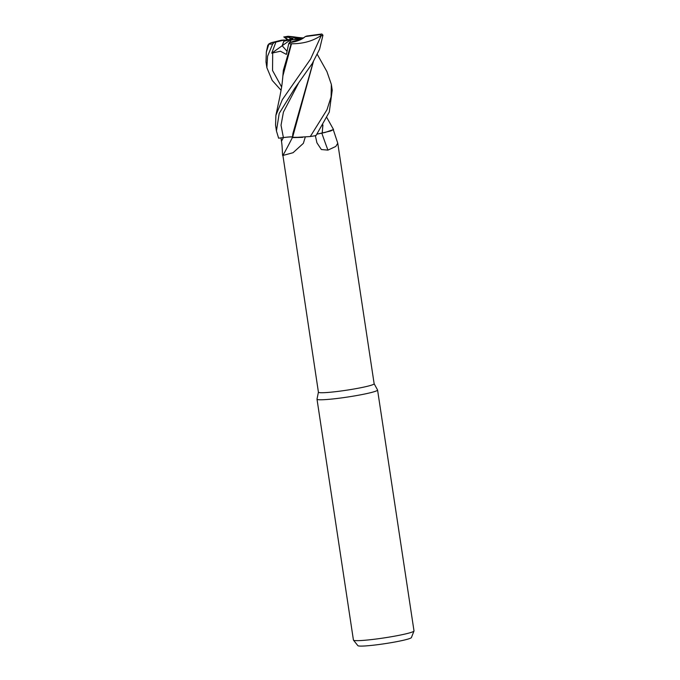 <?xml version="1.0" encoding="UTF-8"?>
<svg xmlns="http://www.w3.org/2000/svg" width="680" height="680" viewBox="0 0 680 680"><rect width="100%" height="100%" fill="white"/><g stroke="black" fill="none" stroke-linecap="round" stroke-linejoin="round"><path stroke-width="1.02" d="M313.233 61.905L292.885 133.543L292.434 137.292C292.825 136.663 289.808 136.756 283.39 137.564L284.096 137.47M291.703 136.893L292.459 137.02M292.434 137.292L292.527 137.334A25.322 2.031 -8.6 0 0 293.131 137.581L310.293 136.535A30.625 2.457 -8.6 0 0 316.004 135.592L329.273 112.09L332.223 90.194L331.339 84.371L331.1 96.841L326.969 109.786L310.293 136.535M313.37 61.676L292.596 137.292L302.668 137.351L293.131 137.581M318.418 392.148L317.007 399.109A30.625 2.457 -8.6 0 0 316.999 399.185A30.625 2.457 -8.6 0 0 341.351 397.927A30.625 2.457 -8.6 0 0 377.57 390.023A30.625 2.457 -8.6 0 0 377.545 389.954L374.136 383.724A28.177 2.261 -8.6 0 1 340.816 391.025A28.177 2.261 -8.6 0 1 318.418 392.181L282.914 155.465C282.293 157.488 282.582 147.441 281.469 141.27L280.976 137.887M316.999 399.185L353.43 640.067A30.625 2.457 -8.6 0 0 353.481 640.169A30.625 2.457 -8.6 0 0 377.774 638.809A30.625 2.457 -8.6 0 0 413.984 631.023A30.625 2.457 -8.6 0 0 414.001 630.904L377.57 390.023M281.061 90.253L272.212 80.418L266.875 67.711L267.572 56.278L272.663 43.962L274.168 42.492A29.402 2.354 -8.6 0 1 271.235 42.687L281.656 40.154A13.779 1.105 -8.6 0 0 284.35 40.01L275.918 42.066L271.753 53.159L282.166 45.755L287.053 51.289L282.166 45.755L290.921 39.533L292.731 39.245L291.21 39.992L302.898 38.428L289.442 42.577M284.35 40.01L282.166 45.755L283.781 41.276L290.921 39.533M290.912 39.16L290.105 38.454L292.885 39.015L284.206 40.316M302.438 37.919L297.373 37.374A13.779 1.105 -8.6 0 0 296.183 37.527A13.779 1.105 -8.6 0 0 290.105 38.454M353.481 640.169L357.884 645.668A27.09 2.176 -8.6 0 0 379.372 644.462A27.09 2.176 -8.6 0 0 411.4 637.577L413.984 631.023M305.26 137.113L303.356 143.344L293.072 152.711L282.914 155.465A518.254 484.985 -27.9 0 0 292.502 137.334M316.99 134.164L322.091 133.076A25.322 2.031 -8.6 0 0 325.346 132.37L333.523 129.531L330.769 130.951L322.184 132.999L325.346 132.37M321.835 133.135A518.254 310.675 -83.5 0 0 327.938 150.119L321.359 149.532L316.923 142.8L315.316 135.507M333.361 129.897L333.82 131.282M333.642 130.764L337.764 143.242L335.793 146.446L327.938 150.119M298.341 83.521L283.416 112.106L281.027 125.231L283.399 137.581C289.816 136.799 292.833 136.722 292.434 137.334M322.796 125.18L322.277 132.974L317.033 134.096L321.963 133.11M322.94 124.942L322.184 132.999L330.76 130.951L333.523 129.54L326.868 117.623M291.21 39.992L288.719 43.648L291.125 43.834L283.33 70.355L282.642 78.667M303.935 37.714L294.907 38.828L301.197 37.723M320.739 34.493L321.07 35.913L310.556 59.1L282.319 99.679L275.901 115.337L275.561 125.171L276.437 130.959L279.208 113.407L294.567 88.621L312.256 63.529L319.575 49.232L322.957 35.181L321.844 34L306.697 36.032A13.779 1.105 -8.6 0 1 305.252 36.567L320.739 34.493A29.402 2.354 -8.6 0 0 321.844 34M283.39 137.564L278.622 138.193L276.437 130.959M297.381 37.374L293.072 36.745A13.779 1.105 -8.6 0 0 288.932 37.425L291.278 39.474M289.45 42.577L291.116 42.398C297.432 41.404 302.141 39.457 305.252 36.567M287.139 39.602L283.968 36.967A29.402 2.354 -8.6 0 1 288.005 36.278L293.072 36.745M266.322 52.088L267.793 45.237L268.855 44.174A30.625 2.457 -8.6 0 0 272.663 43.962M268.855 44.174L266.33 52.088L265.999 61.965L266.875 67.711M317.313 54.425L326.927 71.612L331.339 84.371M288.932 37.425L284.801 37.052L287.657 39.474M283.764 36.95L285.149 37.086M271.753 53.159L280.432 51.238L286.399 54.409L288.719 43.648M291.125 43.834L291.661 43.758M275.901 115.337L279.828 96.815C281.817 86.139 281.843 86.878 282.88 75.905L291.507 43.775M291.32 43.767C303.017 43.852 312.953 41.072 321.139 35.445M273.929 42.551L276.641 41.888M271.235 42.687L268.812 43.928M321.07 35.913A30.625 2.457 -8.6 0 0 322.957 35.181M283.416 137.572A514.241 481.236 -27.9 0 1 281.469 141.27M272.688 52.776L272.552 70.525L281.613 86.98M337.764 143.242L374.144 383.75"/></g></svg>
